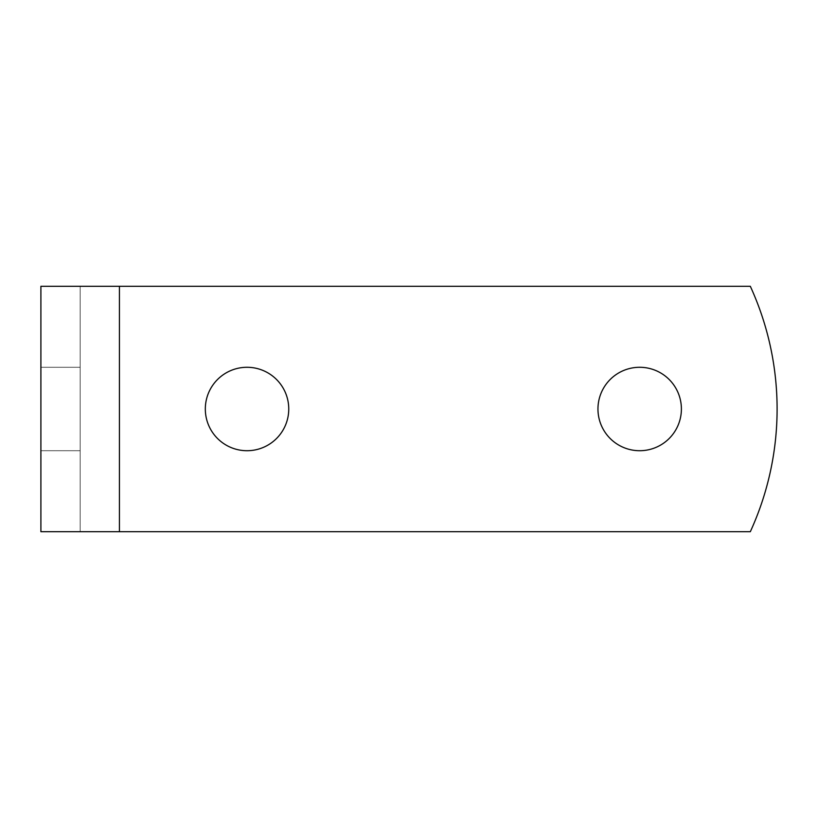 <?xml version="1.0" encoding="UTF-8"?>
<svg xmlns="http://www.w3.org/2000/svg" width="818" height="818" viewBox="0 0 818 818"><rect width="100%" height="100%" fill="white"/><g stroke="black" fill="none" stroke-linecap="round" stroke-linejoin="round"><path stroke-width="0.61" stroke-dasharray="4.09 3.07" d="M40.9 531.7L80.164 531.7L80.164 286.3L40.9 286.3L40.9 531.7L80.164 531.7L80.164 286.3L40.9 286.3M40.9 409L40.9 367.282L40.9 409M750.321 286.3A294.48 294.48 0 0 1 750.321 531.7L119.428 531.7L119.428 286.3L750.321 286.3M80.164 409L80.164 450.718L80.164 409M288.754 409A41.718 41.718 0 0 0 226.177 372.875A41.718 41.718 0 0 0 226.177 445.125A41.718 41.718 0 0 0 288.754 409M681.394 409A41.718 41.718 0 0 0 618.817 372.875A41.718 41.718 0 0 0 618.817 445.125A41.718 41.718 0 0 0 681.394 409M80.164 286.3L119.428 286.3M80.164 531.7L119.428 531.7M40.9 367.282L80.164 367.282L40.9 367.282M40.9 450.718L80.164 450.718L40.9 450.718"/><path stroke-width="1.23" d="M119.428 286.3L40.9 286.3L40.9 531.7L750.321 531.7A294.48 294.48 0 0 0 750.321 286.3L119.428 286.3L119.428 531.7M597.958 409A41.718 41.718 0 0 1 639.676 367.282A41.718 41.718 0 0 1 681.394 409A41.718 41.718 0 0 1 639.676 450.718A41.718 41.718 0 0 1 597.958 409M205.318 409A41.718 41.718 0 0 1 247.036 367.282A41.718 41.718 0 0 1 288.754 409A41.718 41.718 0 0 1 247.036 450.718A41.718 41.718 0 0 1 205.318 409"/></g></svg>
